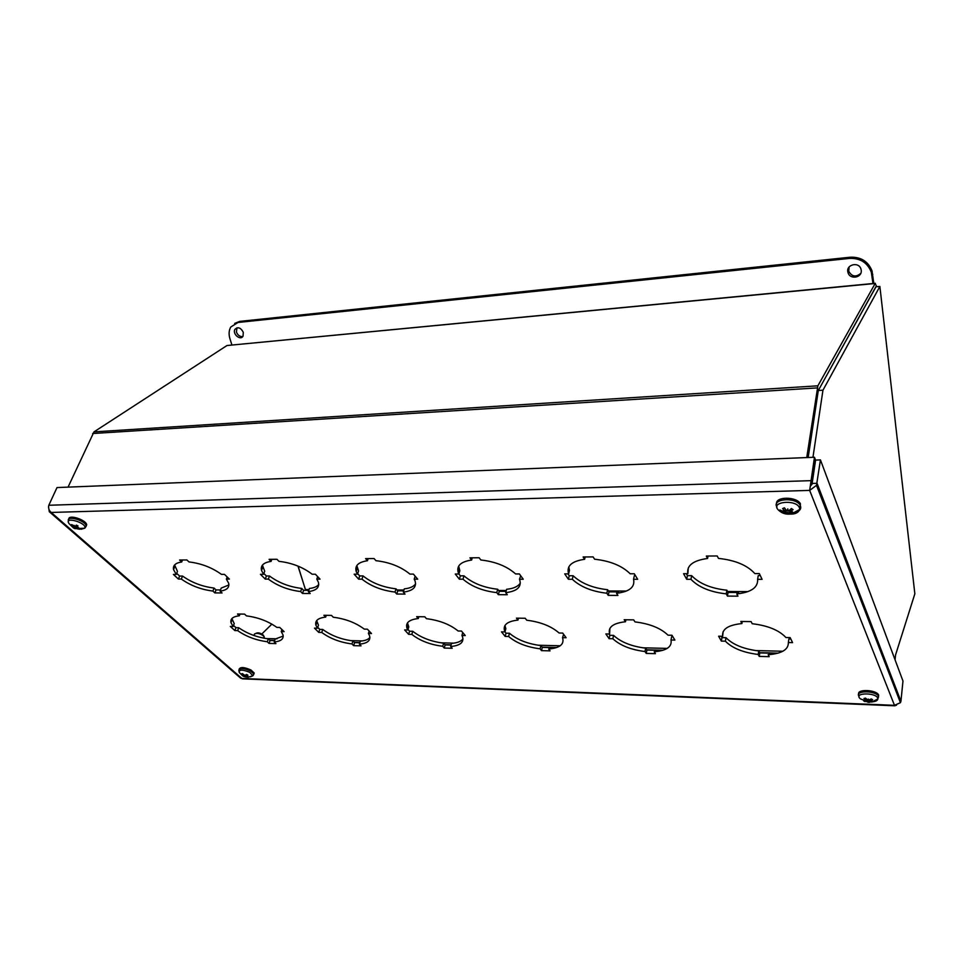 <?xml version="1.0" encoding="UTF-8"?>
<svg xmlns="http://www.w3.org/2000/svg" width="963" height="963" viewBox="0 0 963 963"><rect width="100%" height="100%" fill="white"/><g stroke="black" fill="none" stroke-linecap="round" stroke-linejoin="round"><path stroke-width="1.44" d="M876.751 286.721L875.174 283.483L817.888 385.814L806.741 457.569M68.048 487.122L93.989 431.881L226.979 345.524L875.307 283.291M818.49 390.147L875.764 287.191M305.656 590.355L298.121 566.148M261.852 633.979L271.867 624.12L261.852 633.979M297.976 566.088L305.656 590.211M812.953 457.317L822.956 390.208L879.881 286.432L914.85 593.81L895.566 654.924L895.048 659.775M879.881 286.432L875.861 286.805L818.297 390.497L808.174 457.509M822.956 390.208L818.297 390.497M75.234 528.482L76.318 525.244L75.03 528.687L76.643 527.772L76.366 528.639L79.604 529.253L79.243 528.627M73.344 527.856L75.03 528.675L73.332 527.856L74.801 526.605L74.115 527.832L72.369 526.857L73.537 527.255L73.91 526.52L73.706 527.459M79.604 529.253L80.206 528.711L77.257 527.688M76.294 525.136L77.859 526.015L76.294 525.136M77.184 527.893L78.641 527.64L76.619 527.315L77.859 526.015M72.008 524.883L71.106 525.076L73.537 527.255M74.5 526.243L71.695 524.534L71.106 525.076M73.465 527.893L68.999 523.535C63.57 515.867 87.633 523.017 84.732 528.206L80.988 529.277M74.344 526.496L73.982 525.353L75.535 526.544L76.282 525.232M77.991 525.942L76.294 525.1L75.535 526.544M68.818 519.093C68.421 514.11 86.14 519.755 86.682 524.787L86.032 526.484M783.798 512.328L784.773 512.87L784.339 513.339L787.433 513.195L787.878 512.111L787.963 513.243L791.309 514.073L790.9 512.966M790.876 513.977C786.59 514.603 782.835 513.628 779.621 511.064C766.692 501.205 799.904 498.425 799.675 509.451L791.297 514.061L793.055 513.327L790.479 512.858L790.418 511.955M790.358 512.232L792.549 511.895L790.19 511.81L793.115 509.632L791.225 508.669M783.328 508.488L782.618 508.536L785.242 511.895L782.618 512.232L784.339 513.339M787.842 509.319L787.457 510.378L786.169 510.101L784.364 507.79L782.618 508.536M792.501 512.798C799.362 511.859 801.938 509.331 800.205 505.226L799.675 509.451C797.966 513.809 792.874 515.097 784.424 513.339M784.195 513.267L780.271 511.497M785.062 511.678L783.003 510.896L785.062 511.401M787.457 510.378L787.794 508.861L787.987 510.438L789.299 510.426L791.369 508.512L793.115 509.632M787.963 513.243L787.758 513.917L787.433 513.195M776.563 503.685C775.492 496.414 796.582 496.414 800.434 503.769L800.012 508.572M787.758 513.917L788.107 510.51M263.429 635.436L263.2 635.05C260.504 632.956 258.12 632.378 256.05 633.281M254.051 635.532L254.461 633.979C257.133 632.727 260.287 633.485 263.922 636.266L263.958 637.795M245.445 676.796L245.589 675.978L246.263 676.941L247.9 675.183L246.624 674.497L244.783 675.388L242.411 673.606L241.581 673.859L243.398 675.557L242.182 675.171L243.615 676.014L242.495 675.725M244.289 675.34L243.723 676.399L245.132 676.724M246.263 676.941L247.672 676.929M253.269 675.328L253.859 674.004L250.524 670.958C243.639 668.021 239.739 667.816 238.812 670.332L239.318 672.511C238.872 669.441 242.351 669.381 249.754 672.33L252.824 675.809L247.9 677.278L248.767 677.037L246.636 676.327M239.149 669.201C240.281 666.817 244.193 667.058 250.886 669.947L254.208 673.005L252.824 675.809L250.38 676.808M246.528 676.327L247.948 676.375L246.588 676.459M254.208 673.005L253.823 674.196M245.589 675.978L245.806 675.28M865.472 701.196L870.528 701.895M872.081 701.979L870.058 701.726L872.634 699.704L871.19 698.982M865.544 698.199L863.967 698.5L866.086 700.402L864.16 700.149L866.014 701.004L863.691 700.871L865.063 701.666M868.313 699.066L868.397 700.185L868.301 699.09L867.964 700.125L865.484 698.103L863.967 698.5M868.169 701.991L860.344 698.813C852.424 692.228 878.027 692.349 877.871 698.933L877.871 698.933C877.666 700.438 875.993 701.389 872.839 701.774M872.634 699.704L871.274 698.909L868.397 700.185M870.275 701.281L872.057 701.245L870.251 701.461M858.683 694.13C856.877 688.918 876.005 689.616 878.617 694.913L878.461 697.308M867.904 702.316L868.277 699.174M757.628 579.341C758.11 587.478 751.176 592.341 736.803 593.93L737.959 596.157L727.426 596.097L726.258 593.87C710.381 592.113 698.62 587.261 690.965 579.317L686.715 579.305L683.561 573.695L687.847 573.683C686.523 565.534 693.107 560.454 707.588 558.468L706.312 556.048L717.218 555.964L718.47 558.396C735.178 560.177 747.3 565.245 754.836 573.587L759.326 573.587L762.106 579.341L757.628 579.341L758.242 575.597L760.301 575.597M707.588 558.468L708.034 556.036M687.847 573.683L688.256 568.001M686.318 573.695L687.413 575.657L691.663 575.657C699.307 583.614 711.043 588.477 726.896 590.211L728.064 592.45L738.585 592.498L738.368 593.774M686.715 579.305L687.413 575.657M690.965 579.317L691.663 575.657M726.258 593.87L726.896 590.211M727.426 596.097L728.064 592.45M788.36 642.55C788.541 649.568 781.812 653.624 768.185 654.72L769.184 656.67L759.229 656.405L758.206 654.455C743.255 652.625 732.313 648.195 725.392 641.189L721.359 641.093L718.615 636.194L722.659 636.278C721.756 629.212 728.172 624.975 741.919 623.567L740.812 621.46L751.104 621.616L752.187 623.723C767.872 625.589 779.115 630.199 785.928 637.53L790.166 637.614L792.585 642.634L788.36 642.55L788.89 638.963L790.828 639.011M741.919 623.567L742.256 621.484M722.659 636.278L723.105 631.728M721.215 636.242L721.973 637.602L725.994 637.687C732.915 644.716 743.833 649.134 758.76 650.952L759.783 652.914L769.726 653.167L769.509 654.635M721.359 641.093L721.973 637.602M725.392 641.189L725.994 637.687M758.206 654.455L758.76 650.952M759.229 656.405L759.783 652.914M633.558 579.281C635.183 587.081 629.501 591.739 616.537 593.268L617.921 595.423L608.231 595.363L606.834 593.22C591.98 591.535 580.472 586.876 572.311 579.257L568.399 579.257L564.703 573.864L568.639 573.864C566.28 566.039 571.613 561.188 584.625 559.286L583.109 556.975L593.112 556.903L594.604 559.214C610.181 560.923 622.038 565.775 630.163 573.767L634.28 573.767L637.662 579.281L633.558 579.281L634.328 575.705L635.46 575.693M584.625 559.286L585.167 556.963M568.639 573.864L569.482 570.349L568.796 566.93M567.953 573.864L569.229 575.754L573.141 575.754C581.291 583.385 592.787 588.044 607.617 589.717L609.013 591.86L618.691 591.908L618.427 593.064M568.399 579.257L569.229 575.754M572.311 579.257L573.141 575.754M606.834 593.22L607.617 589.717M608.231 595.363L609.013 591.86M671.006 640.01C672.21 646.775 666.601 650.699 654.214 651.77L655.43 653.66L646.221 653.408L644.993 651.53C630.946 649.772 620.232 645.511 612.841 638.746L609.11 638.674L605.871 633.943L609.615 634.015C607.761 627.214 613.058 623.121 625.505 621.761L624.18 619.739L633.678 619.883L634.978 621.905C649.676 623.699 660.69 628.117 668.033 635.183L671.945 635.255L674.894 640.094L671.006 640.01L671.68 636.567L672.752 636.591M625.505 621.761L625.938 619.763M609.615 634.015L609.868 628.43M608.953 634.003L609.844 635.315L613.563 635.387C620.942 642.165 631.644 646.426 645.679 648.171L646.907 650.049L656.104 650.29L655.827 651.65M609.11 638.674L609.844 635.315M612.841 638.746L613.563 635.387M644.993 651.53L645.679 648.171M646.221 653.408L646.907 650.049M519.466 579.232L519.575 579.449C521.946 586.816 517.324 591.222 505.719 592.666L507.296 594.725L498.353 594.677L496.764 592.618C482.836 591.005 471.581 586.527 463.01 579.196L459.387 579.196L455.258 574.032L458.882 574.02L458.364 572.901C456.161 565.967 460.591 561.682 471.629 560.045L469.932 557.83L479.129 557.758L480.826 559.985C495.403 561.622 506.995 566.28 515.578 573.936L519.37 573.936L523.246 579.232L519.466 579.232L520.73 575.79M471.629 560.045L472.267 557.818M459.387 579.196L460.35 575.838L458.894 574.008L459.845 570.65L458.677 566.124M460.35 575.838L463.961 575.838C472.52 583.169 483.751 587.647 497.666 589.248L499.243 591.306L506.069 591.342M463.01 579.196L463.961 575.838M496.764 592.618L497.666 589.248M498.353 594.677L499.243 591.306M505.719 592.666L506.622 589.284C513.628 588.574 518.214 586.467 520.357 582.952M562.524 637.662C564.583 644.199 559.972 647.991 548.681 649.038L550.066 650.868L541.519 650.639L540.123 648.821C526.893 647.136 516.397 643.031 508.62 636.495L505.166 636.423L501.506 631.86L504.985 631.933L504.672 631.246C502.686 625.035 507.116 621.316 517.962 620.088L516.457 618.15L525.232 618.27L526.725 620.22C540.532 621.942 551.317 626.203 559.094 633.004L562.705 633.076L566.124 637.735L562.524 637.662L563.644 634.364M517.962 620.088L518.455 618.174M505.166 636.423L506.008 633.185L504.985 631.909L505.828 628.683L504.949 625.517M506.008 633.185L509.451 633.257C517.215 639.805 527.7 643.91 540.917 645.583L542.313 647.401L550.848 647.618L550.547 648.881M508.62 636.495L509.451 633.257M540.123 648.821L540.917 645.583M541.519 650.639L542.313 647.401M414.21 579.172L415.065 580.966C416.835 587.189 412.922 590.909 403.304 592.113L405.026 594.099L396.744 594.039L395.011 592.064C381.902 590.512 370.899 586.202 361.992 579.148L358.645 579.148L354.143 574.177L357.502 574.177L356.214 571.565C354.589 565.702 358.332 562.091 367.457 560.743L365.591 558.612L374.077 558.552L375.943 560.683C389.63 562.26 400.957 566.726 409.913 574.092L413.416 574.092L417.701 579.184L414.21 579.172L415.137 576.127M367.457 560.743L368.155 558.6M357.502 574.177L358.561 570.927L356.84 565.546M357.67 573.659L359.693 575.91L363.039 575.91C371.923 582.976 382.913 587.286 396.01 588.826L397.743 590.813L403.69 590.837M358.645 579.148L359.693 575.91M361.992 579.148L363.039 575.91M395.011 592.064L396.01 588.826M396.744 594.039L397.743 590.813M403.304 592.113L404.291 588.862C409.937 588.273 413.705 586.587 415.607 583.831M461.927 635.484L462.505 636.712C464.13 642.357 460.182 645.619 450.66 646.498L452.201 648.268L444.244 648.051L442.703 646.293C430.22 644.68 419.928 640.72 411.839 634.4L408.637 634.34L404.641 629.922L407.855 629.983L406.928 628.105C405.411 622.76 409.203 619.57 418.291 618.547L416.642 616.669L424.791 616.789L426.428 618.667C439.441 620.316 450.01 624.421 458.123 630.994L461.482 631.054L465.273 635.556L461.927 635.484L462.734 632.559M418.291 618.547L418.845 616.693M407.855 629.983L408.794 626.853L407.469 622.917M408.011 629.501L409.564 631.222L412.766 631.283C420.843 637.602 431.111 641.575 443.582 643.176L445.135 644.945L451.057 645.09M408.637 634.34L409.564 631.222M411.839 634.4L412.766 631.283M442.703 646.293L443.582 643.176M444.244 648.051L445.135 644.945M450.66 646.498L451.539 643.38C457.305 642.947 461.121 641.43 462.986 638.83M316.803 579.124L318.38 582.23C319.68 587.466 316.333 590.584 308.353 591.595L310.206 593.509L302.514 593.461L300.649 591.547C288.286 590.054 277.525 585.901 268.364 579.112L265.258 579.1L260.443 574.309L263.561 574.309L261.539 570.469C260.359 565.534 263.549 562.512 271.097 561.381L269.098 559.334L276.959 559.286L278.957 561.333C291.837 562.849 302.912 567.147 312.156 574.237L315.395 574.237L320.041 579.136L316.803 579.124L317.658 576.62M271.097 561.381L271.843 559.322M263.561 574.309L264.705 571.179L262.393 565.173M263.862 573.466L266.39 575.982L269.484 575.982C278.632 582.796 289.369 586.936 301.732 588.429L303.598 590.343L308.762 590.367M265.258 579.1L266.39 575.982M268.364 579.112L269.484 575.982M300.649 591.547L301.732 588.429M302.514 593.461L303.598 590.343M308.353 591.595L309.424 588.465C313.95 587.972 317.056 586.636 318.741 584.481M368.408 633.461L369.587 635.785C370.815 640.6 367.421 643.392 359.392 644.139L361.053 645.848L353.638 645.655L351.976 643.946C340.156 642.393 330.08 638.565 321.75 632.462L318.753 632.39L314.468 628.129L317.465 628.189L315.924 625.252C314.793 620.69 318.043 617.981 325.675 617.102L323.905 615.297L331.477 615.405L333.246 617.223C345.536 618.812 355.877 622.772 364.279 629.116L367.397 629.176L371.513 633.534L368.408 633.461L369.166 631.042M325.675 617.102L326.276 615.333M317.465 628.189L318.476 625.168L316.671 620.617M317.742 627.37L319.752 629.381L322.749 629.441C331.067 635.568 341.131 639.396 352.94 640.937L354.601 642.646L359.825 642.778M318.753 632.39L319.752 629.381M321.75 632.462L322.749 629.441M351.976 643.946L352.94 640.937M353.638 645.655L354.601 642.646M359.392 644.139L360.355 641.129C365.061 640.756 368.251 639.54 369.912 637.458M226.377 579.088L228.664 583.265C229.579 587.647 226.726 590.271 220.07 591.113L222.044 592.955L214.881 592.919L212.907 591.065C201.207 589.621 190.686 585.624 181.333 579.064L178.432 579.064L173.376 574.442L176.277 574.442L173.545 569.578C172.726 565.462 175.447 562.922 181.706 561.983L179.6 560.009L186.906 559.96L189.001 561.935C201.171 563.391 211.98 567.544 221.454 574.369L224.475 574.369L229.387 579.088L226.377 579.088L227.184 576.969M181.706 561.983L182.501 559.997M176.277 574.442L177.481 571.42L174.592 564.956M176.698 573.37L179.636 576.055L182.525 576.055C191.866 582.627 202.374 586.623 214.051 588.056L216.025 589.91L220.527 589.934M178.432 579.064L179.636 576.055M181.333 579.064L182.525 576.055M212.907 591.065L214.051 588.056M214.881 592.919L216.025 589.91M220.07 591.113L221.213 588.092L228.881 584.95M281.232 631.584L282.99 634.822C283.904 638.926 280.979 641.298 274.202 641.936L275.96 643.597L269.038 643.404L267.269 641.755C256.062 640.263 246.191 636.555 237.656 630.633L234.852 630.572L230.326 626.444L233.13 626.504L231 622.7C230.169 618.824 232.962 616.513 239.39 615.766L237.512 614.009L244.578 614.117L246.444 615.875C258.084 617.403 268.22 621.231 276.826 627.37L279.739 627.431L284.133 631.644L281.232 631.584L281.942 629.537M239.39 615.766L240.028 614.057M233.13 626.504L234.214 623.579L231.902 618.583M233.515 625.469L235.923 627.671L238.716 627.732C247.238 633.654 257.097 637.362 268.292 638.854L270.061 640.503L274.66 640.624M234.852 630.572L235.923 627.671M237.656 630.633L238.716 627.732M267.269 641.755L268.292 638.854M269.038 643.404L270.061 640.503M274.202 641.936L275.225 639.023L283.218 636.086M810.268 486.339L812.05 484.184L810.268 486.339L809.666 490.408L816.492 485.352L820.44 459.893L902.981 681.034L900.935 701.281L900.417 702.689L894.483 705.325L896.481 705.265M243.049 678.879L240.581 678.096M48.559 506.995L49.294 511.714L51.195 512.448C48.957 510.462 48.162 508.067 48.8 505.262L57.01 487.567L814.469 457.256L809.666 490.408L51.195 512.448L241.869 678.458L894.483 705.325L809.666 490.408M900.935 701.281L817.033 483.282L812.134 483.438L815.589 460.085L820.44 459.893M811.809 483.751L815.529 460.061L814.469 457.256M811.665 482.319L811.002 480.645L48.8 505.262M236.97 327.805L236.441 332.079C237.825 335.353 239.931 336.845 242.784 336.544M243.29 332.307L243.037 336.159C240.485 341.058 232.023 333.788 235.008 329.262C238.017 326.626 240.786 327.649 243.29 332.307M849.113 266.956L848.752 271.253C851.834 276.682 855.818 277.404 860.717 273.444M861.211 270.218C862.451 277.826 849.739 279.968 847.994 272.493C845.43 264.681 858.9 261.166 860.982 269.146L861.211 270.218M231.89 344.91L229.952 338.783C228.604 334.281 228.869 330.357 230.771 327.023L238.005 322.473L849.559 258.409C860.212 258.048 867.458 262.622 871.31 272.144L872.972 283.507M873.814 283.435L872.021 270.904C868.181 261.406 860.946 256.844 850.317 257.205L239.703 321.389L234.695 323.399M818.273 390.653L817.298 387.908L92.641 433.531M93.989 431.881L817.888 385.814M875.174 283.483L226.979 345.524M778.152 653.131L759.663 652.661M663.158 650.23L646.751 649.808M556.722 647.533L542.133 647.172M451.117 644.873L444.93 644.716M359.897 642.574L354.384 642.429M274.732 640.419L269.833 640.299M265.92 638.541L277.055 638.818M350.424 640.612L362.353 640.913M440.934 642.839L453.717 643.152M538.1 645.234L560.201 645.776M642.694 647.798L667.203 648.4M755.582 650.579L782.847 651.241M740.306 593.521L738.416 593.509M619.691 592.883L618.475 592.883M305.572 589.561L309.039 589.573M397.021 589.982L403.942 590.006M498.593 590.451L506.297 590.488M608.423 590.957L626.432 591.041M727.583 591.511L747.938 591.607M75.174 528.326L74.115 527.832M85.189 527.808L86.189 525.906C85.563 520.61 66.856 515.061 68.349 520.61L68.349 521.97M77.184 525.642L76.679 527.146L77.209 525.654M791.911 513.195L790.948 513.52M783.232 508.596L784.52 508.007M779.91 509.945L783.4 511.594M800.434 503.769L800.205 505.226C795.594 496.715 771.387 498.75 776.96 507.08M784.953 510.619L785.29 509.054M786.145 513.038L786.338 510.258M789.275 513.363L790.129 509.716M790.503 511.197L790.671 509.21M247.9 675.183L246.636 674.497M243.94 676.146L243.964 675.256M243.735 676.399L242.459 675.725L243.723 676.399M246.456 675.93L246.793 674.678M244.373 676.544L244.722 675.219M877.401 699.343L878.473 696.189C875.572 690.483 855 690.423 858.815 696.068L859.14 697.236M865.857 700.137L866.074 698.897M866.664 701.75L866.736 699.704M869.252 702.111L869.637 700.137M870.432 700.775L870.504 699.535M238.005 322.473L239.703 321.389M872.057 275.611L872.767 274.371M850.317 257.205L849.559 258.409M75.102 528.639L84.732 528.206L86.682 524.787M73.549 527.17L73.922 526.52M791.177 508.717L792.585 509.608M782.979 508.705L784.52 508.019M785.254 510.968L785.639 509.487M790.214 511.425L790.31 509.547M785.242 511.895L785.808 509.692M263.2 635.05L263.922 636.266M263.826 638.18L264.271 636.928M246.564 674.569L247.732 675.207M239.318 672.511L242.604 675.797M244.145 676.532L245.396 676.917M245.553 676.953L247.058 677.158M246.335 676.014L246.684 674.63M871.13 699.03L872.225 699.68M864.22 698.62L865.593 698.247M871.708 702.063L877.871 698.933L878.617 694.913M867.952 702.28L869.818 702.304M866.086 700.402L866.339 699.234M870.058 701.582L870.095 699.824M870.131 700.98L870.155 699.788M866.014 701.004L866.375 699.282M458.364 572.901L459.327 569.518M504.672 631.246L505.515 627.996M356.214 571.565L357.285 568.314M406.928 628.105L407.867 624.963M261.539 570.469L262.682 567.327M315.924 625.252L316.947 622.23M173.545 569.578L174.76 566.545M231 622.7L232.083 619.775M242.351 678.843L895.036 705.807M49.294 511.714L240.569 678.108M900.429 702.701L816.492 485.352M236.717 328.178L235.008 329.262M848.752 271.253L847.994 272.493M872.021 270.904L871.31 272.144"/></g></svg>
